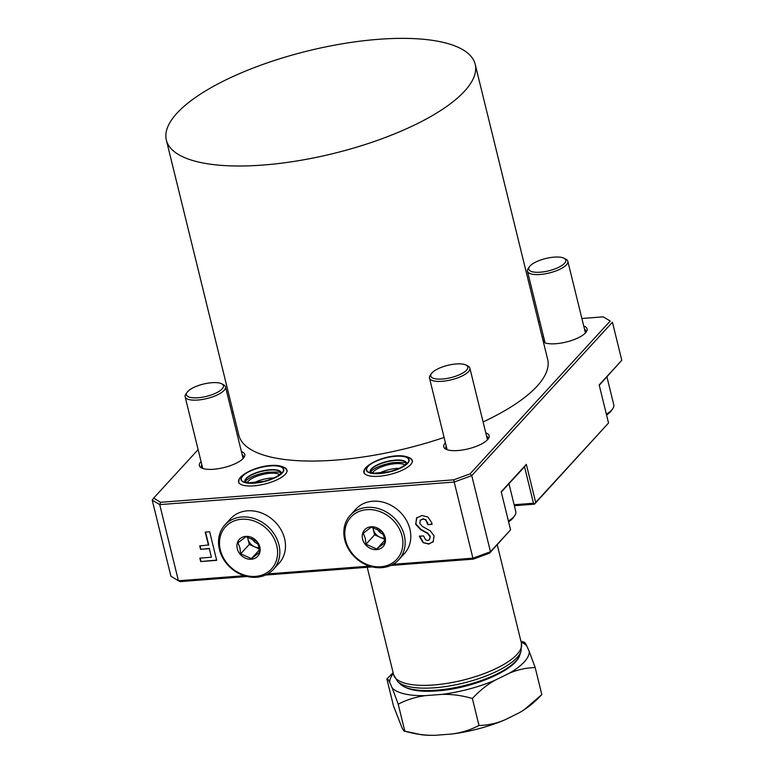 <?xml version="1.0" encoding="UTF-8"?>
<svg xmlns="http://www.w3.org/2000/svg" width="774" height="774" viewBox="0 0 774 774"><rect width="100%" height="100%" fill="white"/><g stroke="black" fill="none" stroke-linecap="round" stroke-linejoin="round"><path stroke-width="1.16" d="M384.33 538.172A10.391 8.766 42.5 0 1 379.976 537.224A10.391 8.766 42.5 0 1 373.252 529.339A10.391 8.766 42.5 0 1 372.971 527.375M377.025 528.671A10.391 8.766 -137.5 0 0 383.275 534.302M402.054 536.043A31.173 26.306 -137.5 0 0 366.847 509.65A31.173 26.306 -137.5 0 0 345.668 540.368A31.173 26.306 -137.5 0 0 380.876 566.761A31.173 26.306 -137.5 0 0 402.054 536.043M404.251 535.24A32.905 27.777 -137.5 0 0 380.808 509.408A32.905 27.777 -137.5 0 0 350.235 515.281A32.905 27.777 -137.5 0 0 344.73 539.807A32.905 27.777 -137.5 0 0 368.172 565.639A32.905 27.777 -137.5 0 0 398.745 559.766A32.905 27.777 -137.5 0 0 404.251 535.24M398.745 559.766L404.396 553.604A32.905 27.777 -137.5 0 0 409.901 529.077A32.905 27.777 -137.5 0 0 386.458 503.245A32.905 27.777 -137.5 0 0 355.885 509.118L350.235 515.281M376.735 549.018L365.986 544.238L365.212 538.104L363.287 533.247L371.336 527.036L382.085 531.806L384.01 536.663L384.784 542.797L376.735 549.018L384.62 540.407M362.58 539.072A12.471 10.526 -137.5 0 0 376.667 549.627A12.471 10.526 -137.5 0 0 385.142 537.34A12.471 10.526 -137.5 0 0 371.056 526.784A12.471 10.526 -137.5 0 0 362.58 539.072M384.494 539.226L374.606 534.834L372.758 527.326M374.606 534.834L365.986 544.238M259.009 547.769A10.391 8.766 42.5 0 1 254.665 546.831A10.391 8.766 42.5 0 1 247.941 538.946A10.391 8.766 42.5 0 1 247.661 536.982M251.714 538.278A10.391 8.766 -137.5 0 0 257.955 543.909M276.744 545.651A31.173 26.306 -137.5 0 0 241.536 519.257A31.173 26.306 -137.5 0 0 220.348 549.975A31.173 26.306 -137.5 0 0 255.565 576.369A31.173 26.306 -137.5 0 0 276.744 545.651M278.94 544.848A32.905 27.777 -137.5 0 0 255.488 519.006A32.905 27.777 -137.5 0 0 224.924 524.888A32.905 27.777 -137.5 0 0 219.41 549.414A32.905 27.777 -137.5 0 0 242.862 575.246A32.905 27.777 -137.5 0 0 273.425 569.374A32.905 27.777 -137.5 0 0 278.94 544.848M273.425 569.374L279.085 563.211A32.905 27.777 -137.5 0 0 284.59 538.685A32.905 27.777 -137.5 0 0 261.148 512.843A32.905 27.777 -137.5 0 0 230.575 518.725L224.924 524.888M251.415 558.615L240.666 553.845L239.901 547.711L237.966 542.855L246.016 536.634L256.765 541.413L258.7 546.27L259.464 552.404L251.415 558.615L259.309 550.014M237.27 548.679A12.471 10.526 -137.5 0 0 251.357 559.234A12.471 10.526 -137.5 0 0 259.822 546.947A12.471 10.526 -137.5 0 0 245.745 536.392A12.471 10.526 -137.5 0 0 237.27 548.679M259.174 548.834L249.286 544.441L247.448 536.933M249.286 544.441L240.666 553.845M456.196 363.964A19.05 6.337 -13.8 0 0 431.447 373.581A19.05 6.337 -13.8 0 0 442.38 379.028A19.05 6.337 -13.8 0 0 462.804 373.02A19.05 6.337 -13.8 0 0 466.074 365.076A19.05 6.337 -13.8 0 0 456.196 363.964M466.074 365.076L467.989 366.073A20.782 6.908 166.2 0 1 469.866 368.124A20.782 6.908 166.2 0 1 442.148 381.301A20.782 6.908 166.2 0 1 429.493 378.041A20.782 6.908 166.2 0 1 430.209 375.351L431.447 373.581M508.402 521.057A31.173 10.362 -13.8 0 0 514.729 515.61L513.501 517.39A29.441 9.791 166.2 0 1 508.595 521.84M514.729 515.61A31.173 10.362 -13.8 0 0 515.803 511.585L508.963 483.74M554.165 257.132A19.05 6.337 -13.8 0 0 529.416 266.749A19.05 6.337 -13.8 0 0 540.349 272.196A19.05 6.337 -13.8 0 0 560.773 266.188A19.05 6.337 -13.8 0 0 564.043 258.245A19.05 6.337 -13.8 0 0 554.165 257.132M564.043 258.245L565.958 259.251A20.782 6.908 166.2 0 1 567.835 261.293A20.782 6.908 166.2 0 1 540.117 274.47A20.782 6.908 166.2 0 1 527.462 271.21A20.782 6.908 166.2 0 1 528.178 268.53L529.416 266.749M606.371 414.235A31.173 10.362 -13.8 0 0 612.698 408.788L611.47 410.559A29.441 9.791 166.2 0 1 606.564 415.019M612.698 408.788A31.173 10.362 -13.8 0 0 613.772 404.763L606.932 376.909M211.834 382.695A19.05 6.337 -13.8 0 0 187.085 392.312A19.05 6.337 -13.8 0 0 198.018 397.759A19.05 6.337 -13.8 0 0 218.442 391.741A19.05 6.337 -13.8 0 0 221.712 383.807A19.05 6.337 -13.8 0 0 211.834 382.695M221.712 383.807L223.628 384.804A20.782 6.908 166.2 0 1 225.505 386.855A20.782 6.908 166.2 0 1 197.786 400.032A20.782 6.908 166.2 0 1 185.131 396.772A20.782 6.908 166.2 0 1 185.847 394.082L187.085 392.312M279.511 474.588A17.318 5.757 -13.8 0 0 263.876 474.201A17.318 5.757 -13.8 0 0 248.106 481.331A17.318 5.757 -13.8 0 0 247.254 482.512M404.831 464.981A17.318 5.757 -13.8 0 0 389.187 464.594A17.318 5.757 -13.8 0 0 373.416 471.724A17.318 5.757 -13.8 0 0 372.565 472.904M583.741 326.048A23.384 7.769 166.2 0 1 586.305 331.911A23.384 7.769 166.2 0 1 585.55 332.849A23.384 7.769 166.2 0 1 565.088 342.292A23.384 7.769 166.2 0 1 543.803 342.35A23.384 7.769 166.2 0 1 543.425 342.127M542.264 337.387A23.384 7.769 166.2 0 1 543.261 336.09A23.384 7.769 166.2 0 1 543.367 335.964M544.132 339.051A21.653 7.198 -13.8 0 0 543.764 341.218A21.653 7.198 -13.8 0 0 544.886 342.814M241.411 451.61A23.384 7.769 166.2 0 1 243.974 457.463A23.384 7.769 166.2 0 1 243.22 458.401A23.384 7.769 166.2 0 1 222.757 467.844A23.384 7.769 166.2 0 1 201.472 467.902A23.384 7.769 166.2 0 1 200.93 461.643A23.384 7.769 166.2 0 1 201.037 461.527M201.801 464.613A21.653 7.198 -13.8 0 0 201.433 466.77A21.653 7.198 -13.8 0 0 202.556 468.376M485.772 432.879A23.384 7.769 166.2 0 1 488.336 438.732A23.384 7.769 166.2 0 1 487.581 439.671A23.384 7.769 166.2 0 1 467.128 449.113A23.384 7.769 166.2 0 1 445.843 449.172A23.384 7.769 166.2 0 1 445.292 442.912A23.384 7.769 166.2 0 1 445.398 442.796M446.163 445.882A21.653 7.198 -13.8 0 0 445.805 448.04A21.653 7.198 -13.8 0 0 446.917 449.646M365.202 468.522A24.903 8.282 -13.8 0 0 363.886 472.343A24.903 8.282 -13.8 0 0 384.446 475.584A24.903 8.282 -13.8 0 0 410.597 464.671A24.903 8.282 -13.8 0 0 412.261 460.462A24.903 8.282 -13.8 0 0 409.33 457.686M239.882 478.129A24.903 8.282 -13.8 0 0 238.566 481.95A24.903 8.282 -13.8 0 0 259.135 485.192A24.903 8.282 -13.8 0 0 285.287 474.278A24.903 8.282 -13.8 0 0 286.941 470.06A24.903 8.282 -13.8 0 0 284.01 467.293M263.112 165.046A158.999 52.855 166.2 0 1 166.352 140.104A158.999 52.855 166.2 0 1 378.418 39.319A158.999 52.855 166.2 0 1 475.178 64.252A158.999 52.855 166.2 0 1 263.112 165.046M444.092 437.455A158.999 52.855 166.2 0 1 335.587 460.104A158.999 52.855 166.2 0 1 238.827 435.172L166.352 140.104M521.163 642.12A71.605 23.801 166.2 0 1 526.697 645.797C525.314 642.952 524.366 641.801 523.863 642.352M393.115 672.654L386.874 678.953C387.387 678.411 388.325 679.553 389.719 682.397A71.605 23.801 166.2 0 1 393.327 673.515M425.41 695.642A71.605 23.801 166.2 0 1 392.254 688.057L398.213 704.195C406.553 699.793 415.619 696.939 425.41 695.642L442.051 694.365C452.132 694.143 462.233 695.526 472.372 698.506C479.29 690.959 486.894 684.845 495.176 680.172A71.605 23.801 166.2 0 1 442.051 694.365M509.273 673.235C517.816 669.626 526.455 667.749 535.192 667.585L529.242 651.456A71.605 23.801 166.2 0 1 509.273 673.235L495.176 680.172M529.242 651.456L526.697 645.797M389.719 682.397L392.254 688.057M608.528 423.01L599.182 384.939L621.783 360.287L612.437 322.216L471.763 475.604L490.464 551.756L510.559 529.842L501.213 491.771L526.33 464.371L535.685 502.452L608.528 423.01L534.505 504.155L514.362 505.703M510.559 529.842L489.545 553.178L473.282 559.138L390.764 565.465M372.284 566.887L265.453 575.072M246.974 576.485L180.09 581.613L178.426 580.761L244.216 575.721M170.919 576.243L152.217 500.101L159.725 504.619L178.426 580.761L170.919 576.243M535.685 502.452L534.505 504.155M267.736 573.921L369.537 566.113M393.047 564.314L472.914 558.189L454.212 482.047L159.725 504.619L160.605 502.297L453.796 479.822L470.07 473.852L610.222 321.036L603.265 316.847L581.884 318.482M208.458 545.235L205.236 532.086L209.657 531.748L216.681 560.347L200.689 561.566L199.837 558.122L211.408 557.241L209.309 548.679L200.563 549.356L199.711 545.902L208.709 544.964L205.545 532.067M429.493 539.701L430.305 536.372L427.761 533.189L420.892 529.387L415.89 523.94L416.499 518.077L421.946 515.484L427.906 517.051L431.66 522.556L432.095 524.327L427.819 524.656L425.71 519.905L423.117 519.044L420.224 520.322L419.808 523.456L422.391 526.455L430.257 530.829L434.069 535.889L433.208 541.606L428.835 544.083L423.117 542.671L419.334 536.247L423.581 535.918L425.584 539.797L427.964 540.533L429.657 539.478L430.054 536.653L427.509 533.47L420.64 529.668L415.638 524.211L416.973 517.477M433.208 541.606L432.714 542.197M475.178 64.252L547.653 359.32A158.999 52.855 166.2 0 1 483.082 421.936M539.865 321.703L538.433 321.81M233.032 411.555L231.881 412.813M198.115 449.626L153.649 498.108L160.605 502.297M473.282 559.138L472.914 558.189L490.464 551.756L489.545 553.178M470.07 473.852L471.763 475.604L454.212 482.047L453.796 479.822M603.265 316.847L610.222 321.036M243.239 458.382A21.653 7.198 -13.8 0 0 243.491 456.447A21.653 7.198 -13.8 0 0 242.165 454.696M487.601 439.651A21.653 7.198 -13.8 0 0 487.852 437.716A21.653 7.198 -13.8 0 0 486.527 435.965M514.12 504.735L533.489 503.255L524.53 466.77L501.291 492.1M585.57 332.83A21.653 7.198 -13.8 0 0 585.821 330.885A21.653 7.198 -13.8 0 0 584.496 329.134M621.783 360.287L599.26 385.278M153.649 498.108L152.217 500.101M216.614 560.095L200.689 561.566M200.94 561.295L200.147 558.102M209.309 548.679L211.408 557.241M209.56 548.408L200.563 549.356M200.814 549.076L200.021 545.883M432.027 524.075L427.819 524.656M428.07 524.375L427.422 523.021M427.674 522.75L425.71 519.905M425.961 519.635L423.117 519.044M423.368 518.774L420.476 520.051M433.459 541.336L428.835 544.083M429.086 543.812L423.117 542.671M423.359 542.4L419.585 535.976M533.489 503.255L534.776 503.642M524.53 466.77L526.33 464.371M399.22 468.328A17.318 5.757 -13.8 0 0 379.086 473.272M273.909 477.935A17.318 5.757 -13.8 0 0 253.775 482.879M535.192 667.585L541.819 694.559C534.892 702.105 527.297 708.22 519.015 712.893L504.919 719.83C496.376 723.438 487.736 725.315 478.99 725.47C470.65 729.872 461.585 732.726 451.793 734.023L435.152 735.3C425.071 735.523 414.961 734.139 404.831 731.159L421.685 734.787A71.605 23.801 166.2 0 0 435.152 735.3M519.015 712.893A71.605 23.801 166.2 0 0 524.404 709.555L541.819 694.559M386.874 678.953L393.502 705.927L401.996 727.715C403.38 730.559 404.328 731.711 404.831 731.159L398.213 704.195M472.372 698.506L478.99 725.47M504.919 719.83A71.605 23.801 166.2 0 1 451.793 734.023M282.278 472.953A22.001 7.314 -13.8 0 0 270.358 465.784A22.001 7.314 -13.8 0 0 242.494 476.01A22.001 7.314 -13.8 0 0 254.404 483.179A22.001 7.314 -13.8 0 0 282.278 472.953M242.804 475.981A21.653 7.198 166.2 0 1 270.232 465.919A21.653 7.198 166.2 0 1 281.968 472.982A21.653 7.198 166.2 0 1 254.53 483.044A21.653 7.198 166.2 0 1 242.804 475.981M281.214 472.585A18.74 6.231 -13.8 0 0 265.637 470.253A18.74 6.231 -13.8 0 0 246.093 478.448A18.74 6.231 -13.8 0 0 244.816 481.525M244.865 481.563A18.74 6.231 166.2 0 1 246.171 478.767A18.74 6.231 166.2 0 1 265.308 470.64A18.74 6.231 166.2 0 1 281.194 472.643M407.588 463.355A22.001 7.314 -13.8 0 0 395.669 456.176A22.001 7.314 -13.8 0 0 367.805 466.403A22.001 7.314 -13.8 0 0 379.724 473.572A22.001 7.314 -13.8 0 0 407.588 463.355M368.114 466.374A21.653 7.198 166.2 0 1 395.543 456.312A21.653 7.198 166.2 0 1 407.279 463.374A21.653 7.198 166.2 0 1 379.85 473.436A21.653 7.198 166.2 0 1 368.114 466.374M406.524 462.978A18.74 6.231 -13.8 0 0 390.947 460.646A18.74 6.231 -13.8 0 0 371.404 468.841A18.74 6.231 -13.8 0 0 370.136 471.917L370.156 472.014M370.175 471.966A18.74 6.231 166.2 0 1 371.481 469.16A18.74 6.231 166.2 0 1 390.618 461.033A18.74 6.231 166.2 0 1 406.505 463.036M497.247 544.78L521.434 643.252A65.819 21.875 166.2 0 1 433.653 684.971A65.819 21.875 166.2 0 1 393.598 674.647L397.652 681.536A64.89 21.575 166.2 0 0 434.775 687.776A64.89 21.575 166.2 0 0 521.047 651.234L519.867 654.794A62.858 20.898 166.2 0 1 436.294 690.195A62.858 20.898 166.2 0 1 400.332 684.148L397.652 681.536M287.222 471.202C284.068 460.849 253.882 465.174 241.004 476.707C239.369 478.051 238.653 480.18 238.847 483.092M281.233 472.672L280.478 473.678C277.663 476.571 272.187 479.116 264.05 481.312L249.025 482.783L244.836 481.622M281.368 473.117C282.82 472.13 278.185 471.84 267.446 472.237C256.9 474.22 249.644 477.123 245.677 480.935L244.932 482.067M412.542 461.604C409.388 451.242 379.192 455.567 366.315 467.099C364.68 468.444 363.964 470.573 364.167 473.485M406.553 463.075L405.789 464.071C402.973 466.964 397.497 469.508 389.361 471.705L374.335 473.175L370.098 471.888M406.679 463.51C408.14 462.533 403.496 462.233 392.766 462.629C382.211 464.613 374.955 467.515 370.998 471.327L370.243 472.459M447.101 449.713L429.493 378.041M487.465 439.796L469.866 368.124M545.07 342.882L527.462 271.21M585.434 332.965L567.835 261.293M202.74 468.444L185.131 396.772M243.104 458.527L225.505 386.855M367.224 567.274L393.598 674.647M400.332 684.148C407.347 690.06 419.653 692.295 437.262 690.872C472.488 688.512 516.142 670.216 519.867 654.794M520.95 641.249L524.25 642.188M521.434 643.252L521.047 651.234"/></g></svg>
